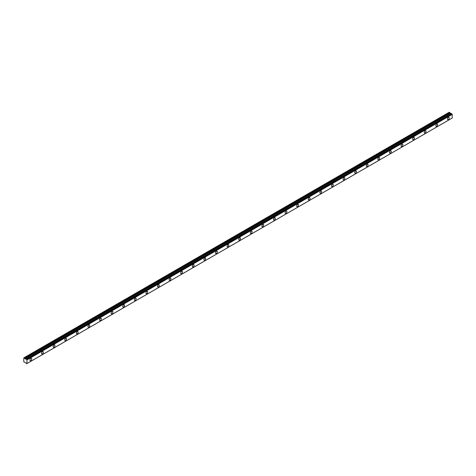 <?xml version="1.0" encoding="UTF-8"?>
<svg xmlns="http://www.w3.org/2000/svg" width="476" height="476" viewBox="0 0 476 476"><rect width="100%" height="100%" fill="white"/><g stroke="black" fill="none" stroke-linecap="round" stroke-linejoin="round"><path stroke-width="0.71" d="M451.54 113.609L451.837 113.782L26.626 359.273L26.329 359.1L451.54 113.609L25.918 359.231M448.332 119.512A1.297 0.75 120 0 0 449.183 118.369A1.297 0.75 120 0 0 448.981 117.328A1.297 0.75 120 0 0 448.332 117.394A1.297 0.75 120 0 0 447.488 118.536A1.297 0.75 120 0 0 447.684 119.577A1.297 0.75 120 0 0 448.332 119.512M30.857 360.546A1.297 0.75 120 0 0 31.702 359.398A1.297 0.75 120 0 0 31.505 358.357A1.297 0.75 120 0 0 30.857 358.422A1.297 0.75 120 0 0 30.006 359.564A1.297 0.75 120 0 0 30.208 360.606A1.297 0.75 120 0 0 30.857 360.546M42.453 353.846A1.297 0.75 120 0 0 43.298 352.704A1.297 0.75 120 0 0 43.102 351.663A1.297 0.75 120 0 0 42.453 351.728A1.297 0.75 120 0 0 41.602 352.871A1.297 0.75 120 0 0 41.805 353.912A1.297 0.75 120 0 0 42.453 353.846M54.05 347.153A1.297 0.75 120 0 0 54.895 346.01A1.297 0.75 120 0 0 54.698 344.969A1.297 0.75 120 0 0 54.05 345.035A1.297 0.75 120 0 0 53.199 346.177A1.297 0.75 120 0 0 53.401 347.218A1.297 0.75 120 0 0 54.05 347.153M65.646 340.459A1.297 0.75 120 0 0 66.491 339.311A1.297 0.75 120 0 0 66.295 338.275A1.297 0.75 120 0 0 65.646 338.335A1.297 0.75 120 0 0 64.796 339.483A1.297 0.75 120 0 0 64.998 340.524A1.297 0.75 120 0 0 65.646 340.459M77.243 333.765A1.297 0.75 120 0 0 78.088 332.617A1.297 0.75 120 0 0 77.891 331.576A1.297 0.75 120 0 0 77.243 331.641A1.297 0.75 120 0 0 76.392 332.783A1.297 0.75 120 0 0 76.594 333.825A1.297 0.75 120 0 0 77.243 333.765M88.839 327.066A1.297 0.75 120 0 0 89.684 325.923A1.297 0.75 120 0 0 89.488 324.882A1.297 0.75 120 0 0 88.839 324.947A1.297 0.75 120 0 0 87.989 326.09A1.297 0.75 120 0 0 88.191 327.131A1.297 0.75 120 0 0 88.839 327.066M100.436 320.372A1.297 0.75 120 0 0 101.281 319.229A1.297 0.75 120 0 0 101.085 318.188A1.297 0.75 120 0 0 100.436 318.254A1.297 0.75 120 0 0 99.585 319.396A1.297 0.75 120 0 0 99.787 320.437A1.297 0.75 120 0 0 100.436 320.372M112.033 313.678A1.297 0.75 120 0 0 112.877 312.53A1.297 0.75 120 0 0 112.681 311.494A1.297 0.75 120 0 0 112.033 311.554A1.297 0.75 120 0 0 111.182 312.702A1.297 0.75 120 0 0 111.384 313.743A1.297 0.75 120 0 0 112.033 313.678M123.629 306.978A1.297 0.75 120 0 0 124.474 305.836A1.297 0.75 120 0 0 124.278 304.795A1.297 0.75 120 0 0 123.629 304.86A1.297 0.75 120 0 0 122.778 306.003A1.297 0.75 120 0 0 122.981 307.044A1.297 0.75 120 0 0 123.629 306.978M135.226 300.285A1.297 0.75 120 0 0 136.071 299.142A1.297 0.75 120 0 0 135.874 298.101A1.297 0.75 120 0 0 135.226 298.166A1.297 0.75 120 0 0 134.375 299.309A1.297 0.75 120 0 0 134.577 300.35A1.297 0.75 120 0 0 135.226 300.285M146.822 293.591A1.297 0.75 120 0 0 147.667 292.448A1.297 0.75 120 0 0 147.471 291.407A1.297 0.75 120 0 0 146.822 291.473A1.297 0.75 120 0 0 145.971 292.615A1.297 0.75 120 0 0 146.174 293.656A1.297 0.75 120 0 0 146.822 293.591M158.419 286.897A1.297 0.75 120 0 0 159.264 285.749A1.297 0.75 120 0 0 159.067 284.713A1.297 0.75 120 0 0 158.419 284.773A1.297 0.75 120 0 0 157.568 285.921A1.297 0.75 120 0 0 157.77 286.963A1.297 0.75 120 0 0 158.419 286.897M170.015 280.197A1.297 0.75 120 0 0 170.86 279.055A1.297 0.75 120 0 0 170.664 278.014A1.297 0.75 120 0 0 170.015 278.079A1.297 0.75 120 0 0 169.164 279.222A1.297 0.75 120 0 0 169.367 280.263A1.297 0.75 120 0 0 170.015 280.197M181.612 273.504A1.297 0.75 120 0 0 182.457 272.361A1.297 0.75 120 0 0 182.26 271.32A1.297 0.75 120 0 0 181.612 271.385A1.297 0.75 120 0 0 180.761 272.528A1.297 0.75 120 0 0 180.963 273.569A1.297 0.75 120 0 0 181.612 273.504M193.208 266.81A1.297 0.75 120 0 0 194.053 265.667A1.297 0.75 120 0 0 193.857 264.626A1.297 0.75 120 0 0 193.208 264.692A1.297 0.75 120 0 0 192.358 265.834A1.297 0.75 120 0 0 192.56 266.875A1.297 0.75 120 0 0 193.208 266.81M204.805 260.116A1.297 0.75 120 0 0 205.65 258.968A1.297 0.75 120 0 0 205.453 257.933A1.297 0.75 120 0 0 204.805 257.992A1.297 0.75 120 0 0 203.954 259.14A1.297 0.75 120 0 0 204.156 260.182A1.297 0.75 120 0 0 204.805 260.116M216.401 253.416A1.297 0.75 120 0 0 217.252 252.274A1.297 0.75 120 0 0 217.05 251.233A1.297 0.75 120 0 0 216.401 251.298A1.297 0.75 120 0 0 215.551 252.441A1.297 0.75 120 0 0 215.753 253.482A1.297 0.75 120 0 0 216.401 253.416M227.998 246.723A1.297 0.75 120 0 0 228.849 245.58A1.297 0.75 120 0 0 228.647 244.539A1.297 0.75 120 0 0 227.998 244.605A1.297 0.75 120 0 0 227.147 245.747A1.297 0.75 120 0 0 227.35 246.788A1.297 0.75 120 0 0 227.998 246.723M239.595 240.029A1.297 0.75 120 0 0 240.445 238.887A1.297 0.75 120 0 0 240.243 237.845A1.297 0.75 120 0 0 239.595 237.911A1.297 0.75 120 0 0 238.744 239.053A1.297 0.75 120 0 0 238.946 240.094A1.297 0.75 120 0 0 239.595 240.029M251.191 233.335A1.297 0.75 120 0 0 252.042 232.187A1.297 0.75 120 0 0 251.84 231.152A1.297 0.75 120 0 0 251.191 231.211A1.297 0.75 120 0 0 250.34 232.359A1.297 0.75 120 0 0 250.543 233.395A1.297 0.75 120 0 0 251.191 233.335M262.788 226.635A1.297 0.75 120 0 0 263.639 225.493A1.297 0.75 120 0 0 263.436 224.452A1.297 0.75 120 0 0 262.788 224.517A1.297 0.75 120 0 0 261.937 225.66A1.297 0.75 120 0 0 262.139 226.701A1.297 0.75 120 0 0 262.788 226.635M274.384 219.942A1.297 0.75 120 0 0 275.235 218.799A1.297 0.75 120 0 0 275.033 217.758A1.297 0.75 120 0 0 274.384 217.824A1.297 0.75 120 0 0 273.533 218.966A1.297 0.75 120 0 0 273.736 220.007A1.297 0.75 120 0 0 274.384 219.942M285.981 213.248A1.297 0.75 120 0 0 286.832 212.106A1.297 0.75 120 0 0 286.629 211.064A1.297 0.75 120 0 0 285.981 211.13A1.297 0.75 120 0 0 285.136 212.272A1.297 0.75 120 0 0 285.332 213.313A1.297 0.75 120 0 0 285.981 213.248M297.577 206.554A1.297 0.75 120 0 0 298.428 205.406A1.297 0.75 120 0 0 298.226 204.371A1.297 0.75 120 0 0 297.577 204.43A1.297 0.75 120 0 0 296.732 205.578A1.297 0.75 120 0 0 296.929 206.614A1.297 0.75 120 0 0 297.577 206.554M309.174 199.855A1.297 0.75 120 0 0 310.025 198.712A1.297 0.75 120 0 0 309.822 197.671A1.297 0.75 120 0 0 309.174 197.736A1.297 0.75 120 0 0 308.329 198.879A1.297 0.75 120 0 0 308.525 199.92A1.297 0.75 120 0 0 309.174 199.855M320.77 193.161A1.297 0.75 120 0 0 321.621 192.018A1.297 0.75 120 0 0 321.419 190.977A1.297 0.75 120 0 0 320.77 191.043A1.297 0.75 120 0 0 319.926 192.185A1.297 0.75 120 0 0 320.122 193.226A1.297 0.75 120 0 0 320.77 193.161M332.367 186.467A1.297 0.75 120 0 0 333.218 185.325A1.297 0.75 120 0 0 333.016 184.283A1.297 0.75 120 0 0 332.367 184.349A1.297 0.75 120 0 0 331.522 185.491A1.297 0.75 120 0 0 331.718 186.532A1.297 0.75 120 0 0 332.367 186.467M343.964 179.773A1.297 0.75 120 0 0 344.814 178.625A1.297 0.75 120 0 0 344.612 177.584A1.297 0.75 120 0 0 343.964 177.649A1.297 0.75 120 0 0 343.119 178.797A1.297 0.75 120 0 0 343.315 179.833A1.297 0.75 120 0 0 343.964 179.773M355.56 173.074A1.297 0.75 120 0 0 356.411 171.931A1.297 0.75 120 0 0 356.209 170.89A1.297 0.75 120 0 0 355.56 170.955A1.297 0.75 120 0 0 354.715 172.098A1.297 0.75 120 0 0 354.912 173.139A1.297 0.75 120 0 0 355.56 173.074M367.157 166.38A1.297 0.75 120 0 0 368.007 165.237A1.297 0.75 120 0 0 367.805 164.196A1.297 0.75 120 0 0 367.157 164.262A1.297 0.75 120 0 0 366.312 165.404A1.297 0.75 120 0 0 366.508 166.445A1.297 0.75 120 0 0 367.157 166.38M378.753 159.686A1.297 0.75 120 0 0 379.604 158.544A1.297 0.75 120 0 0 379.402 157.502A1.297 0.75 120 0 0 378.753 157.568A1.297 0.75 120 0 0 377.908 158.71A1.297 0.75 120 0 0 378.105 159.752A1.297 0.75 120 0 0 378.753 159.686M390.35 152.992A1.297 0.75 120 0 0 391.201 151.844A1.297 0.75 120 0 0 390.998 150.803A1.297 0.75 120 0 0 390.35 150.868A1.297 0.75 120 0 0 389.505 152.017A1.297 0.75 120 0 0 389.701 153.052A1.297 0.75 120 0 0 390.35 152.992M401.946 146.293A1.297 0.75 120 0 0 402.797 145.15A1.297 0.75 120 0 0 402.595 144.109A1.297 0.75 120 0 0 401.946 144.174A1.297 0.75 120 0 0 401.101 145.317A1.297 0.75 120 0 0 401.298 146.358A1.297 0.75 120 0 0 401.946 146.293M413.543 139.599A1.297 0.75 120 0 0 414.394 138.456A1.297 0.75 120 0 0 414.191 137.415A1.297 0.75 120 0 0 413.543 137.481A1.297 0.75 120 0 0 412.698 138.623A1.297 0.75 120 0 0 412.894 139.664A1.297 0.75 120 0 0 413.543 139.599M425.139 132.905A1.297 0.75 120 0 0 425.99 131.763A1.297 0.75 120 0 0 425.788 130.721A1.297 0.75 120 0 0 425.139 130.787A1.297 0.75 120 0 0 424.294 131.929A1.297 0.75 120 0 0 424.491 132.971A1.297 0.75 120 0 0 425.139 132.905M436.736 126.211A1.297 0.75 120 0 0 437.587 125.063A1.297 0.75 120 0 0 437.385 124.022A1.297 0.75 120 0 0 436.736 124.087A1.297 0.75 120 0 0 435.891 125.236A1.297 0.75 120 0 0 436.087 126.271A1.297 0.75 120 0 0 436.736 126.211M26.948 363.557L26.626 363.735L25.787 362.807L23.8 361.885L23.8 357.863L24.585 358.113L449.796 112.622L449.207 112.259L23.99 357.756M451.064 113.752L449.796 112.622M451.516 113.609L26.305 359.1M452.2 118.042L26.989 363.533L452.188 118.066L452.2 114.401L451.837 113.782M451.093 113.734L25.859 359.243L24.585 358.113M452.164 114.341L26.953 359.832L26.953 363.563M26.953 359.832L26.662 359.332L451.873 113.841M449.766 112.586L24.556 358.077M450.141 113.217L24.93 358.708M25.002 358.779L450.213 113.288M450.998 113.746L25.787 359.237M26.989 359.898L452.2 114.401M452.188 118.066L26.977 363.563"/></g></svg>
